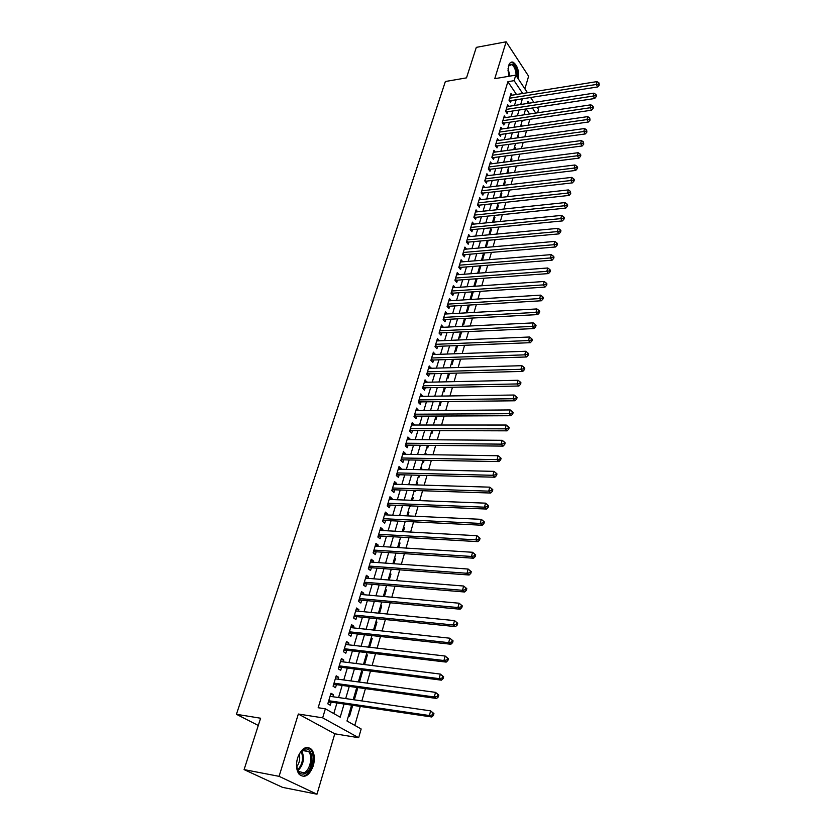 <?xml version="1.0" encoding="UTF-8"?>
<svg xmlns="http://www.w3.org/2000/svg" width="836" height="836" viewBox="0 0 836 836"><rect width="100%" height="100%" fill="white"/><g stroke="black" fill="none" stroke-linecap="round" stroke-linejoin="round"><path stroke-width="1.25" d="M313.312 765.745C315.099 758.879 314.545 753.445 311.629 749.443C306.289 745.21 301.597 748.032 297.574 757.907C295.756 764.731 296.268 770.175 299.121 774.24C304.597 778.588 309.33 775.756 313.312 765.745M518.424 79.096C519.219 70.924 517.421 65.281 513.053 62.177C511.068 61.592 509.573 62.784 508.581 65.762L508.716 76.316M351.601 705.145L346.982 720.998L361.162 728.982L358.665 737.718L322.665 717.842L325.371 708.823L340.21 717.183L344.077 704.037M334.787 733.799L298.347 714.028L279.078 776.341L244.091 769.601L282.568 787.376L316.98 794.2L334.787 733.799L358.665 737.718M524.883 88.856L528.613 76.222L506.156 41.8L494.755 78.678L515.781 75.115L527.453 92.733M537.099 107.28L538.541 109.464L537.59 112.797M354.798 725.397L360.274 706.43M361.873 700.923L365.416 688.634M367.014 683.116L370.494 671.047M372.093 665.519L375.521 653.668M377.12 648.13L380.474 636.499M382.073 630.961L385.375 619.539M386.974 613.99L390.213 602.777M391.823 597.217L395 586.214M396.609 580.644L399.733 569.838M401.343 564.258L404.405 553.651M406.014 548.071L409.023 537.652M410.633 532.072L413.59 521.842M415.21 516.251L418.104 506.208M419.724 500.607L422.567 490.742M424.186 485.152L426.987 475.465M428.607 469.863L431.355 460.354M432.964 454.753L435.671 445.41M437.28 439.799L439.935 430.624M441.554 425.022L444.156 416.014M445.776 410.403L448.326 401.552M449.946 395.95L452.464 387.256M454.084 381.644L456.55 373.117M458.17 367.506L460.584 359.125M462.203 353.513L464.586 345.278M466.206 339.677L468.536 331.589M470.156 325.977L472.455 318.035M474.075 312.434L476.321 304.638M477.941 299.027L480.157 291.367M481.776 285.766L483.95 278.242M485.559 272.64L487.701 265.252M489.311 259.651L491.411 252.399M493.031 246.798L495.09 239.671M496.699 234.08L498.726 227.078M500.336 221.488L502.321 214.612M503.941 209.021L505.885 202.27M507.504 196.69L509.417 190.065M511.026 184.474L512.907 177.964M514.516 172.383L516.366 165.998M517.975 160.418L519.783 154.137M521.403 148.568L523.179 142.402M524.789 136.832L526.534 130.782M528.143 125.212L529.857 119.276M279.078 776.341L316.98 794.2M244.091 769.601L260.613 718.228L236.431 714.299L445.369 81.51L466.509 77.863L476.311 47.37L506.156 41.8M332.822 696.722L333.428 694.674L330.983 693.243L327.806 703.818L330.272 705.218L331.202 702.135M338.058 679.208L338.643 677.254L336.218 675.791L333.083 686.241L335.518 687.683L336.438 684.632M343.241 661.893L343.795 660.043L341.401 658.549L338.298 668.873L340.712 670.347L341.61 667.337M348.351 644.796L348.873 643.041L346.512 641.505L343.45 651.714L345.832 653.219L346.721 650.241M353.409 627.899L353.91 626.227L351.569 624.67L348.539 634.754L350.901 636.29L351.778 633.354M358.404 611.189L358.874 609.622L356.564 608.023L353.576 617.992L355.906 619.56L356.773 616.654M363.346 594.678L363.785 593.205L361.497 591.574L358.55 601.429L360.849 603.028L361.706 600.154M368.227 578.366L368.645 576.976L366.377 575.314L363.461 585.054L365.74 586.684L366.586 583.841M373.055 562.241L373.441 560.925L371.205 559.242L368.321 568.867L370.567 570.528L371.414 567.728M377.82 546.295L378.185 545.072L375.97 543.358L373.117 552.868L375.343 554.561L376.179 551.781M382.533 530.526L382.878 529.387L380.693 527.641L377.872 537.046L380.066 538.771L380.892 536.033M387.204 514.945L387.517 513.879L385.354 512.113L382.564 521.413L384.738 523.158L385.553 520.452M391.812 499.531L392.105 498.549L389.963 496.762L387.204 505.947L389.357 507.724L390.161 505.048M396.368 484.295L396.64 483.386L394.519 481.567L391.791 490.659L393.923 492.467L394.717 489.812M400.872 469.226L401.123 468.4L399.023 466.551L396.327 475.548L398.438 477.377L399.221 474.754M405.335 454.335L405.565 453.572L403.485 451.701L400.82 460.594L402.91 462.444L403.683 459.852M409.745 439.59L409.953 438.91L407.895 437.019L405.251 445.807L407.32 447.688L408.093 445.118M414.102 425.022L412.252 422.483L409.64 431.188L411.688 433.09L412.451 430.55M418.418 410.601L416.568 408.114L413.987 416.715L416.014 418.648L416.767 416.129M422.682 396.337L420.832 393.902L418.282 402.409L420.289 404.352L421.03 401.876M426.903 382.23L425.054 379.837L422.525 388.259L424.51 390.224L425.252 387.768M431.083 368.279L429.234 365.928L426.736 374.256L428.701 376.242L429.422 373.817M435.211 354.474L433.361 352.165L430.885 360.4L432.839 362.416L433.55 360.002M439.297 340.806L437.447 338.549L435.002 346.7L436.925 348.727L437.646 346.344M443.341 327.294L441.492 325.068L439.078 333.136L440.98 335.184L441.68 332.832M447.344 313.918L445.494 311.734L443.101 319.718L444.992 321.787L445.682 319.456M451.304 300.678L449.454 298.536L447.093 306.436L448.953 308.526L449.643 306.216M455.212 287.584L453.384 285.484L451.032 293.3L452.882 295.401L453.561 293.123M459.027 274.626L457.261 272.557L454.941 280.29L456.769 282.411L457.449 280.154M462.81 261.804L461.096 259.766L458.797 267.426L460.615 269.558L461.284 267.321M466.551 249.107L464.9 247.101L462.621 254.687L464.419 256.84L465.077 254.625M470.26 236.546L468.662 234.571L466.404 242.074L468.191 244.237L468.839 242.053M473.939 224.1L472.382 222.157L470.156 229.586L471.922 231.771L472.57 229.607M477.575 211.79L476.071 209.878L473.866 217.235L475.611 219.429L476.248 217.287M481.181 199.605L479.718 197.724L477.534 204.998L479.268 207.213L479.906 205.092M484.755 187.536L483.333 185.686L481.17 192.886L482.884 195.122L483.511 193.011M488.287 175.591L486.907 173.763L484.765 180.9L486.468 183.147L487.095 181.057M491.787 163.762L490.45 161.954L488.328 169.029L490.011 171.286L490.627 169.217M495.257 152.058L493.961 150.271L491.861 157.272L493.533 159.54L494.139 157.502M498.695 140.458L497.441 138.703L495.361 145.631L497.002 147.909L497.608 145.892M502.102 128.974L500.879 127.239L498.82 134.105L500.45 136.393L501.057 134.397M505.477 117.604L504.286 115.891L502.248 122.683L503.868 124.992L504.453 123.007M508.821 106.339L507.661 104.646L505.634 111.376L507.243 113.696L507.828 111.731M524.047 114.365L524.883 114.699M522.751 120.321L523.096 120.833L523.263 120.248M520.828 125.4L521.81 125.254L521.539 126.173M517.578 136.529L518.56 136.393L518.163 137.752M514.307 147.763L515.279 147.638L514.757 149.456M510.995 159.112L511.977 158.986L511.308 161.264M507.651 170.565L508.633 170.439L507.828 173.198M504.275 182.133L505.257 182.018L504.317 185.258M500.858 193.806L501.851 193.701L500.764 197.432M497.42 205.604L498.413 205.489L497.18 209.731M493.951 217.506L494.943 217.402L493.553 222.157M490.439 229.534L491.443 229.43L489.896 234.707M486.886 241.677L487.9 241.583L486.207 247.393M483.312 253.935L484.316 253.851L482.466 260.205M479.697 266.318L480.71 266.245L478.694 273.153M476.039 278.837L477.063 278.764L474.879 286.236M470.396 298.18L471.149 299.048L473.249 291.827M466.645 311.044L467.397 311.901L469.393 305.046M462.851 324.034L463.614 324.88L465.506 318.411M459.016 337.148L459.79 337.995L461.566 331.913M455.15 350.409L455.933 351.245L457.585 345.561M451.241 363.806L452.025 364.632L453.561 359.355M447.291 377.339L448.086 378.165L449.496 373.295M443.299 391.018L444.094 391.833L445.389 387.392M439.266 404.843L440.07 405.648L441.241 401.635M435.18 418.815L436.005 419.609L437.04 416.046M431.062 432.933L431.888 433.717L432.797 430.603M429.171 439.391L430.132 439.746M426.893 447.208L427.729 447.981L428.502 445.327M425.001 453.708L426.057 453.729L425.785 454.638M422.682 461.629L423.528 462.392L424.165 460.218M420.769 468.181L421.835 468.202L421.396 469.696M418.428 476.217L419.285 476.969L419.776 475.276M416.506 482.811L417.572 482.842L416.955 484.932M414.123 490.951L414.99 491.693L415.335 490.502M412.19 497.598L413.256 497.639L412.472 500.336M409.776 505.864L410.643 506.595L410.842 505.905M407.822 512.541L408.898 512.593L407.926 515.916M403.412 527.662L404.488 527.715L403.339 531.665M398.95 542.94L400.026 543.003L398.688 547.611M394.435 558.396L395.522 558.469L393.986 563.736M389.879 574.018L390.966 574.102L389.231 580.048M385.26 589.829L386.357 589.913L384.414 596.559M380.599 605.807L381.697 605.912L379.554 613.258M375.876 621.974L376.973 622.088L374.622 630.166M371.111 638.328L372.208 638.443L369.637 647.263M366.283 654.86L367.38 654.996L364.59 664.578M361.392 671.601L362.5 671.736L359.543 681.883L358.571 681.277M356.45 688.519L357.568 688.676L354.579 698.938L353.586 698.353M529.616 113.989L526.22 108.931M524.371 113.268L525.018 114.229M521.152 124.303L521.81 125.254M517.902 135.442L518.56 136.393M514.621 146.697L515.279 147.638M511.298 158.046L511.977 158.986M507.954 169.509L508.633 170.439M504.578 181.088L505.257 182.018M501.161 192.771L501.851 193.701M497.723 204.58L498.413 205.489M494.243 216.493L494.943 217.402M490.732 228.531L491.443 229.43M487.179 240.684L487.9 241.583M483.668 253.047L484.316 253.851M474.106 285.463L474.775 286.246M433.539 424.448L434.135 425.022M429.401 438.628L430.226 439.402M425.221 452.955L426.057 453.729M420.989 467.439L421.835 468.202M416.715 482.09L417.572 482.842M412.388 496.897L413.256 497.639M408.02 511.862L408.898 512.593M403.6 526.993L404.488 527.715M399.138 542.303L400.026 543.003M394.623 557.769L395.522 558.469M390.057 573.423L390.966 574.102M385.438 589.244L386.357 589.913M380.767 605.254L381.697 605.912M376.033 621.441L376.973 622.088M371.257 637.816L372.208 638.443M366.419 654.379L367.38 654.996M361.528 671.13L362.5 671.736M356.585 688.08L357.568 688.676M351.58 705.239L352.573 705.814L349.542 716.201L348.539 715.626M516.491 94.489L507.88 81.698L318.161 707.737L325.371 708.823M333.794 713.568L336.939 702.982M338.559 697.548L342.164 685.415M343.774 679.971L347.316 668.068M348.936 662.614L352.416 650.92M354.036 645.455L357.442 633.97M359.072 628.494L362.427 617.229M364.047 611.743L367.338 600.676M368.969 595.18L372.198 584.312M373.838 578.815L377.005 568.146M378.645 562.638L381.759 552.157M383.39 546.639L386.451 536.346M388.092 530.829L391.091 520.723M392.732 515.206L395.689 505.278M397.33 499.75L400.225 490M401.865 484.462L404.718 474.89M406.359 469.351L409.149 459.946M410.8 454.408L413.538 445.18M415.189 439.631L417.885 430.561M419.536 425.022L422.18 416.109M423.831 410.56L426.433 401.813M428.074 396.264L430.634 387.664M432.275 382.115L434.783 373.671M436.434 368.122L438.9 359.835M440.551 354.276L442.975 346.135M444.616 340.586L446.999 332.582M448.65 327.033L450.98 319.174M452.631 313.625L454.92 305.903M456.571 300.354L458.828 292.778M460.479 287.218L462.684 279.778M464.335 274.229L466.509 266.914M468.16 261.365L470.292 254.186M471.943 248.637L474.033 241.583M475.684 236.034L477.743 229.106M479.394 223.567L481.411 216.754M483.062 211.215L485.047 204.538M486.688 198.999L488.642 192.426M490.283 186.898L492.205 180.451M493.846 174.912L495.727 168.579M497.368 163.051L499.217 156.834M500.858 151.306L502.676 145.203M504.317 139.675L506.093 133.676M507.734 128.159L509.49 122.275M511.12 116.758L512.844 110.969M514.485 105.461L516.167 99.777M512.123 95.179L510.995 93.517L508.999 100.184L510.587 102.514L511.172 100.571M236.431 714.299L258.282 725.46M298.347 714.028L322.665 717.842M507.88 81.698L514.119 80.653L515.781 75.115M529.157 103.194L527.871 101.271L527.223 103.486M525.614 109.025L523.911 114.846M522.291 120.384L520.567 126.309M518.947 131.858L517.181 137.888M515.561 143.447L513.774 149.581M512.154 155.141L510.326 161.39M508.706 166.96L506.846 173.324M505.216 178.883L503.324 185.373M501.704 190.942L499.771 197.547M498.151 203.117L496.187 209.836M494.557 215.406L492.561 222.261M490.931 227.831L488.893 234.801M487.273 240.381L485.193 247.477M483.563 253.057L481.463 260.289M479.833 265.869L477.68 273.226M476.05 278.816L473.866 286.309M472.235 291.889L470.01 299.518M468.379 305.109L466.112 312.873M464.482 318.464L462.172 326.374M460.542 331.955L458.191 340.012M456.55 345.602L454.157 353.795M452.527 359.386L450.092 367.735M448.462 373.326L445.985 381.822M444.355 387.413L441.826 396.065M440.196 401.646L437.625 410.466M435.995 416.046L433.372 425.022M431.742 430.603L429.077 439.736M427.447 445.316L424.73 454.627M423.1 460.197L420.341 469.675M418.711 475.245L415.889 484.901M414.269 490.471L411.396 500.294M409.776 505.853L406.86 515.864M405.23 521.424L402.262 531.612M400.632 537.172L397.612 547.538M395.982 553.098L392.899 563.663M391.279 569.201L388.144 579.965M386.525 585.503L383.327 596.465M381.718 601.993L378.457 613.154M376.837 618.682L373.525 630.041M371.915 635.559L368.54 647.137M366.931 652.644L363.482 664.442M361.883 669.939L358.372 681.946M356.773 687.432L353.2 699.669M535.751 113.069L532.365 108.001M530.62 97.509L533.901 102.452M522.688 93.496L514.119 80.653M345.686 698.582L349.27 686.398M350.88 680.932L354.401 668.978M356.021 663.502L359.48 651.756M361.089 646.27L364.486 634.743M366.105 629.247L369.439 617.929M371.069 612.433L374.34 601.314M375.96 595.807L379.178 584.897M380.798 579.379L383.954 568.658M385.584 563.13L388.688 552.617M390.318 547.078L393.359 536.743M394.989 531.215L397.978 521.068M399.608 515.519L402.544 505.561M404.185 500.012L407.059 490.23M408.7 484.671L411.531 475.067M413.162 469.508L415.941 460.072M417.582 454.512L420.309 445.243M421.95 439.684L424.636 430.582M426.276 425.022L428.91 416.077M430.54 410.518L433.132 401.729M434.772 396.17L437.312 387.538M438.952 381.979L441.45 373.504M443.09 367.934L445.536 359.616M447.176 354.046L449.59 345.874M451.231 340.304L453.593 332.279M455.233 326.709L457.553 318.829M459.194 313.26L461.472 305.516M463.113 299.946L465.359 292.339M467 286.779L469.195 279.308M470.835 273.738L472.998 266.402M474.639 260.842L476.76 253.632M478.401 248.073L480.481 240.998M482.121 235.439L484.169 228.489M485.81 222.93L487.816 216.106M489.457 210.547L491.432 203.838M493.062 198.289L495.006 191.705M496.636 186.156L498.538 179.688M500.179 174.139L502.049 167.785M503.68 162.247L505.519 156.008M507.149 150.47L508.957 144.346M510.587 138.807L512.353 132.788M513.983 127.26L515.728 121.356M517.359 115.828L519.062 110.028M520.692 104.5L522.364 98.805M351.454 705.647L352.573 705.814M448.786 300.793L451.315 300.636M444.836 313.949L447.375 313.813M440.844 327.252L443.393 327.127M436.81 340.691L439.36 340.586M432.734 354.276L435.295 354.182M428.607 367.997L431.188 367.924M424.448 381.874L427.029 381.822M420.236 395.898L422.828 395.856M415.983 410.068L418.585 410.058M411.678 424.406L414.29 424.406M407.331 438.89L409.953 438.91M402.942 453.53L405.565 453.572M398.49 468.338L401.123 468.4M393.996 483.312L396.64 483.386M389.451 498.444L392.105 498.549M384.863 513.764L387.517 513.879M380.213 529.24L382.878 529.387M375.51 544.905L378.185 545.072M370.756 560.737L373.441 560.925M365.949 576.756L368.645 576.976M361.089 592.964L363.785 593.205M356.167 609.36L358.874 609.622M351.183 625.945L353.91 626.227M346.146 642.727L348.873 643.041M341.057 659.708L343.795 660.043M335.894 676.888L338.643 677.254M330.68 694.277L333.428 694.674M509.249 99.359L510.179 100.728L597.73 86.934L596.256 84.478L509.584 98.23M598.68 84.07L599.266 85.063L598.984 82.921L598.68 84.07L596.256 84.478L597.008 81.604L510.42 95.461M510.179 100.728L509.521 100.957M597.73 86.934L599.266 85.063M598.984 82.921L597.008 81.604M508.34 66.671L508.957 65.292C513.607 62.355 516.293 66.243 517.003 76.964M516.136 75.648C515.927 69.963 514.401 66.284 511.569 64.612L508.581 66.034M517.641 77.915C517.923 70.182 516.073 65.02 512.092 62.418L511.036 62.251M304.147 749.443C314.012 745.012 314.482 770.29 304.607 773.864C299.382 775.035 296.717 771.45 296.623 763.111C297.313 756.737 299.57 752.295 303.395 749.798L304.147 749.443M296.958 768.138L298.577 771.44L303.886 772.83C309.978 770.698 313.134 756.34 308.609 751.585L303.458 750.226L299.978 753.048M299.236 754.229C300.354 758.754 299.518 762.934 296.728 766.758M304.638 775.672C312.204 772.997 316.092 755.201 310.469 749.328L307.272 747.321M505.895 110.53L506.835 111.888L594.678 98.512L593.184 96.056L506.229 109.411M595.629 95.649L596.225 96.631L596.528 95.471L595.932 94.489L595.629 95.649L593.184 96.056L593.957 93.151L507.065 106.611M506.835 111.888L506.156 112.128M594.678 98.512L596.225 96.631M595.932 94.489L593.957 93.151M502.509 121.805L503.46 123.153L591.595 110.195L590.091 107.76L502.844 120.697M592.546 107.353L593.142 108.325L593.455 107.154L592.86 106.172L592.546 107.353L590.091 107.76L590.874 104.824L503.69 117.866M503.46 123.153L502.75 123.404M591.595 110.195L593.142 108.325M592.86 106.172L590.874 104.824M499.092 133.185L500.053 134.533L588.481 122.004L586.966 119.579L499.416 132.098M589.432 119.161L590.038 120.133L589.746 117.98L589.432 119.161L586.966 119.579L587.75 116.612L500.273 129.235M500.053 134.533L499.311 134.795M588.481 122.004L590.038 120.133M589.746 117.98L587.75 116.612M495.643 144.691L496.605 146.028L585.346 133.927L583.81 131.513L495.967 143.604M586.287 131.095L586.903 132.067L586.611 129.893L586.287 131.095L583.81 131.513L584.604 128.525L496.835 140.72M496.605 146.028L495.842 146.3M585.346 133.927L586.903 132.067M586.611 129.893L584.604 128.525M492.153 156.301L493.135 157.628L582.169 145.976L580.623 143.583L492.477 155.224M583.12 143.155L583.737 144.116L583.434 141.942L583.12 143.155L580.623 143.583L581.428 140.552L493.355 152.309M493.135 157.628L492.331 157.91M582.169 145.976L583.737 144.116M583.434 141.942L581.428 140.552M488.632 168.026L489.624 169.342L578.961 158.15L577.404 155.768L488.955 166.96M579.912 155.339L580.529 156.29L580.853 155.068L580.226 154.106L579.912 155.339L577.404 155.768L578.209 152.706L489.833 164.013M489.624 169.342L488.788 169.645M578.961 158.15L580.529 156.29M580.226 154.106L578.209 152.706M485.079 179.865L486.071 181.182L575.722 170.439L574.144 168.078L485.392 178.81M576.662 167.639L577.289 168.59L577.624 167.357L576.986 166.406L576.662 167.639L574.144 168.078L574.959 164.985L486.291 175.842M486.071 181.182L485.214 181.485M575.722 170.439L577.289 168.59M576.986 166.406L574.959 164.985M481.494 191.82L482.497 193.126L572.451 182.865L570.863 180.513L481.808 190.786M573.392 180.074L574.029 181.015L574.353 179.771L573.715 178.831L573.392 180.074L570.863 180.513L571.688 177.389L482.706 187.776M482.497 193.126L481.599 193.45M572.451 182.865L574.029 181.015M573.715 178.831L571.688 177.389M477.868 203.9L478.882 205.196L569.138 195.425L567.539 193.085L478.171 202.876M570.079 192.646L570.727 193.576L570.413 191.381L570.079 192.646L567.539 193.085L568.365 189.929L479.08 199.835M478.882 205.196L477.952 205.531M569.138 195.425L570.727 193.576M570.413 191.381L568.365 189.929M474.2 216.096L475.224 217.391L565.794 208.112L564.175 205.781L474.514 215.082M566.735 205.342L567.383 206.273L567.717 204.998L567.069 204.057L566.735 205.342L564.175 205.781L565.021 202.594L475.433 212.02M475.224 217.391L474.263 217.736M565.794 208.112L567.383 206.273M567.069 204.057L565.021 202.594M470.501 228.427L471.535 229.701L562.419 220.923L560.778 218.624L470.804 227.423M563.36 218.165L564.007 219.095L564.352 217.799L563.694 216.879L563.36 218.165L560.778 218.624L561.635 215.395L471.734 224.32M471.535 229.701L470.532 230.057M562.419 220.923L564.007 219.095M563.694 216.879L561.635 215.395M466.77 240.872L467.815 242.147L559.012 233.881L557.351 231.593L467.063 239.88M559.942 231.133L560.601 232.053L560.946 230.746L560.287 229.837L559.942 231.133L557.351 231.593L558.218 228.343L468.003 236.755M467.815 242.147L466.77 242.513M559.012 233.881L560.601 232.053M560.287 229.837L558.218 228.343M462.998 253.444L464.043 254.708L555.553 246.975L553.881 244.708L463.29 252.462M556.494 244.237L557.152 245.147L557.507 243.83L556.839 242.921L556.494 244.237L553.881 244.708L554.759 241.416L464.241 249.306M464.043 254.708L462.966 255.084M555.553 246.975L557.152 245.147M556.839 242.921L554.759 241.416M459.183 266.151L460.249 267.405L552.073 260.205L550.381 257.958L459.476 265.179M553.004 257.488L553.672 258.387L554.028 257.06L553.348 256.161L553.004 257.488L550.381 257.958L551.258 254.625L460.427 261.992M460.249 267.405L459.121 267.792M552.073 260.205L553.672 258.387M553.348 256.161L551.258 254.625M455.327 278.984L456.404 280.227L548.541 273.581L546.838 271.355L455.62 278.033M549.471 270.874L550.151 271.773L550.506 270.425L549.827 269.526L549.471 270.874L546.838 271.355L547.726 267.99L456.581 274.804M456.404 280.227L455.233 280.635M548.541 273.581L550.151 271.773M549.827 269.526L547.726 267.99M451.44 291.952L452.516 293.185L544.988 287.103L543.264 284.888L451.722 291.012M545.908 284.407L546.598 285.295L546.953 283.937L546.263 283.049L545.908 284.407L543.264 284.888L544.163 281.492L452.694 287.751M452.516 293.185L451.304 293.603M544.988 287.103L546.598 285.295M546.263 283.049L544.163 281.492M447.5 305.056L448.598 306.279L541.383 300.772L539.638 298.577L447.782 304.126M542.303 298.097L543.003 298.974L543.358 297.595L542.668 296.717L542.303 298.097L539.638 298.577L540.547 295.139L448.765 300.835M448.598 306.279L447.333 306.718M541.383 300.772L543.003 298.974M542.668 296.717L540.547 295.139M443.529 318.297L444.637 319.509L537.736 314.597L535.98 312.413L443.801 317.387M538.666 311.922L539.366 312.8L539.732 311.41L539.032 310.532L538.666 311.922L535.98 312.413L536.9 308.944L444.804 314.054M444.637 319.509L443.32 319.958M537.736 314.597L539.366 312.8M539.032 310.532L536.9 308.944M439.517 331.673L440.635 332.874L534.058 328.558L532.281 326.406L439.778 330.774M534.977 325.915L535.688 326.771L536.054 325.371L535.343 324.504L534.977 325.915L532.281 326.406L533.211 322.895L440.791 327.419M440.635 332.874L439.266 333.345M534.058 328.558L535.688 326.771M535.343 324.504L533.211 322.895M435.451 345.195L436.58 346.386L530.337 342.687L528.54 340.555L435.723 344.317M531.257 340.053L531.968 340.91L532.344 339.489L531.623 338.632L531.257 340.053L528.54 340.555L529.481 337.002L436.737 340.921M436.58 346.386L435.159 346.867M530.337 342.687L531.968 340.91M531.623 338.632L529.481 337.002M431.355 358.863L432.494 360.044L526.575 356.972L524.757 354.851L431.616 357.996M527.485 354.349L528.216 355.195L528.592 353.753L527.861 352.907L527.485 354.349L524.757 354.851L525.708 351.266L432.64 354.558M432.494 360.044L431.021 360.535M526.575 356.972L528.216 355.195M527.861 352.907L525.708 351.266M427.206 372.668L428.356 373.838L522.772 371.414L520.933 369.313L427.468 371.821M523.681 368.801L524.412 369.648L524.789 368.195L524.057 367.349L523.681 368.801L520.933 369.313L521.894 365.687L428.502 368.352M428.356 373.838L426.83 374.35M522.772 371.414L524.412 369.648M524.057 367.349L521.894 365.687M423.016 386.629L424.176 387.789L518.926 386.013L517.066 383.943L423.267 385.793M519.825 383.421L520.567 384.257L520.953 382.784L520.211 381.958L519.825 383.421L517.066 383.943L518.038 380.275L424.322 382.292M424.176 387.789L422.588 388.312M518.926 386.013L520.567 384.257M520.211 381.958L518.038 380.275M418.784 400.747L419.954 401.886L515.028 400.778L513.158 398.741L419.024 399.921M515.937 398.208L516.679 399.033L517.066 397.549L516.324 396.724L515.937 398.208L513.158 398.741L514.14 395.02L420.09 396.379M419.954 401.886L418.303 402.43M515.028 400.778L516.679 399.033M516.324 396.724L514.14 395.02M414.499 415.011L415.691 416.14L511.099 415.722L509.208 413.695L414.74 414.207M511.998 413.172L512.75 413.977L513.147 412.472L512.395 411.667L511.998 413.172L509.208 413.695L510.2 409.943L415.816 410.622M415.691 416.14L413.998 416.683M511.099 415.722L512.75 413.977M512.395 411.667L510.2 409.943M410.173 429.422L411.375 430.54L507.118 430.833L505.205 428.837L410.403 428.638M508.006 428.293L508.769 429.098L509.176 427.572L508.413 426.778L508.006 428.293L505.205 428.837L506.208 425.033L411.5 425.022M411.375 430.54L409.671 431.083M507.118 430.833L508.769 429.098M508.413 426.778L506.208 425.033M405.794 444L407.007 445.107L503.084 446.11L501.151 444.135L406.024 443.237M503.983 443.592L504.745 444.386L505.153 442.85L504.38 442.056L503.983 443.592L501.151 444.135L502.175 440.3L407.122 439.569M407.007 445.107L405.303 445.651M503.084 446.11L504.745 444.386M504.38 442.056L502.175 440.3M401.374 458.745L402.597 459.831L499.019 461.566L497.065 459.622L401.594 457.992M499.897 459.079L500.68 459.852L501.088 458.295L500.315 457.522L499.897 459.079L497.065 459.622L498.089 455.735L402.712 454.293M402.597 459.831L400.883 460.364M499.019 461.566L500.68 459.852M500.315 457.522L498.089 455.735M396.901 473.646L398.135 474.723L494.891 477.21L492.916 475.297L397.121 472.915M495.779 474.733L496.563 475.506L496.981 473.928L496.187 473.166L495.779 474.733L492.916 475.297L493.961 471.358L398.239 469.174M398.135 474.723L396.421 475.245M494.891 477.21L496.563 475.506M496.187 473.166L493.961 471.358M393.631 489.771L392.377 488.715L393.631 489.771L490.722 493.031L488.726 491.14L392.586 488.005M491.599 490.575L492.404 491.338L492.822 489.75L492.028 488.987L491.599 490.575L488.726 491.14L489.781 487.158L393.725 484.222M393.62 489.771L391.896 490.304M490.722 493.031L492.404 491.338M492.028 488.987L489.781 487.158M387.674 504.39L388.521 505.09L387.8 503.972L389.033 504.996L486.51 509.04L484.483 507.18L388.008 503.262M487.378 506.606L488.193 507.358L488.611 505.749L487.806 504.996L487.378 506.606L484.483 507.18L485.549 503.157L389.158 499.437M388.521 505.09L387.329 505.519M486.51 509.04L488.193 507.358M487.806 504.996L485.549 503.157M383.181 519.365L384.455 520.4L482.236 525.238L480.198 523.409L383.379 518.696M483.103 522.834L483.929 523.566L484.357 521.936L483.542 521.204L483.103 522.834L480.198 523.409L481.275 519.334L384.539 514.819M384.455 520.4L382.71 520.901M482.236 525.238L483.929 523.566M483.542 521.204L481.275 519.334M378.499 534.956L379.784 535.97L477.92 541.634L475.851 539.826L378.698 534.298M478.788 539.251L479.613 539.972L480.042 538.321L479.216 537.6L478.788 539.251L475.851 539.826L476.948 535.709L379.868 530.379M379.784 535.97L378.039 536.472M477.92 541.634L479.613 539.972M479.216 537.6L476.948 535.709M373.765 550.715L375.071 551.708L473.552 558.218L471.462 556.452L373.953 550.088M474.409 555.856L475.245 556.567L475.684 554.895L474.848 554.184L474.409 555.856L471.462 556.452L472.559 552.272L375.145 546.127M375.071 551.708L373.316 552.209M473.552 558.218L475.245 556.567M474.848 554.184L472.559 552.272M368.979 566.662L370.296 567.644L469.121 575.011L467.01 573.277L369.167 566.056M469.978 572.67L467.01 573.277L468.129 569.044L471.264 571.678L470.428 570.978L469.978 572.67L470.825 573.371L471.264 571.678M370.369 562.043L468.129 569.044L470.428 570.978M370.296 567.644L368.54 568.135M469.121 575.011L470.825 573.371M364.141 582.797L365.468 583.758L464.649 592.003L462.507 590.3L364.318 582.201M465.495 589.693L462.507 590.3L463.635 586.026L466.801 588.659L465.945 587.98L465.495 589.693L466.352 590.373L466.801 588.659M365.531 578.146L463.635 586.026L465.945 587.98M365.468 583.758L363.702 584.239M464.649 592.003L466.352 590.373M359.24 599.109L360.588 600.049L460.113 609.204L457.95 607.532L359.407 598.545M460.96 606.915L457.95 607.532L459.1 603.205L462.277 605.86L461.42 605.18L460.96 606.915L461.827 607.584L462.277 605.86M360.64 594.438L459.1 603.205L461.42 605.18M360.588 600.049L358.811 600.53M460.113 609.204L461.827 607.584M354.286 615.62L355.645 616.54L455.526 626.613L453.342 624.973L354.443 615.077M456.362 624.356L453.342 624.973L454.502 620.594L457.7 623.259L456.832 622.601L456.362 624.356L457.24 625.014L457.7 623.259M355.697 610.928L454.502 620.594L456.832 622.601M355.645 616.54L353.868 617.01M455.526 626.613L457.24 625.014M349.27 632.319L350.65 633.228L450.886 644.242L448.671 642.644L349.427 631.807M451.712 642.006L448.671 642.644L449.841 638.202L453.07 640.878L452.182 640.24L451.712 642.006L452.6 642.654L453.07 640.878M350.692 627.606L449.841 638.202L452.182 640.24M350.65 633.228L348.863 633.688M450.886 644.242L452.6 642.654M344.202 649.217L345.592 650.105L446.184 662.091L443.937 660.524L344.348 648.726M447.009 659.886L443.937 660.524L445.128 656.03L448.378 658.716L447.479 658.089L447.009 659.886L447.897 660.513L448.378 658.716M345.623 644.472L445.128 656.03L447.479 658.089M345.592 650.105L343.795 650.565M446.184 662.091L447.897 660.513M339.061 666.323L340.471 667.191L441.418 680.159L439.151 678.633L339.207 665.853M442.244 677.986L439.151 678.633L440.353 674.088L443.623 676.773L442.725 676.167L442.244 677.986L443.143 678.592L443.623 676.773M340.492 661.548L440.353 674.088L442.725 676.167M340.471 667.191L338.674 667.63M441.418 680.159L443.143 678.592M333.867 683.629L335.299 684.475L436.601 698.457L434.302 696.963L334.003 683.19M437.416 696.315L434.302 696.963L435.525 692.365L438.816 695.071L437.897 694.465L437.416 696.315L438.325 696.91L438.816 695.071M335.309 678.832L435.525 692.365L437.897 694.465M335.299 684.475L333.48 684.914M436.601 698.457L438.325 696.91M328.611 701.143L330.053 701.968L431.721 716.985L429.39 715.532L328.736 700.725M432.525 714.874L429.39 715.532L430.624 710.872L433.936 713.589L433.017 713.003L432.525 714.874L433.456 715.449L433.936 713.589M330.063 696.325L430.624 710.872L433.017 713.003M330.053 701.968L328.235 702.397M431.721 716.985L433.456 715.449M509.061 99.954L509.688 100.874M508.048 68.5L509.908 76.118M509.176 76.243L507.954 70.015M301.911 751.104C304.774 758.346 303.478 764.856 298.013 770.635M297.616 769.904C302.496 764.459 303.708 758.367 301.263 751.648M505.717 111.125L506.344 112.034M502.331 122.401L502.969 123.31M498.914 133.781L499.562 134.69M495.466 145.276L496.114 146.175M491.976 156.886L492.634 157.774M488.464 168.6L489.123 169.489M484.911 180.44L485.58 181.318M481.317 192.395L481.996 193.273M477.701 204.465L478.38 205.342M474.033 216.66L474.723 217.527M470.334 228.98L471.034 229.837M466.603 241.426L467.303 242.283M462.83 253.998L463.541 254.844M459.016 266.694L459.737 267.53M455.171 279.527L455.892 280.363M451.273 292.485L452.004 293.311M447.344 305.579L448.086 306.404M443.373 318.819L444.115 319.634M439.36 332.195L440.112 333M435.305 345.707L436.058 346.501M431.198 359.365L431.972 360.159M427.06 373.169L427.833 373.953M422.87 387.12L423.653 387.894M418.637 401.228L419.421 401.991M414.353 415.482L415.158 416.244M410.027 429.892L410.842 430.644M405.659 444.47L406.474 445.212M401.238 459.204L402.053 459.925M396.766 474.096L397.591 474.817M392.241 489.154L393.087 489.865M383.045 519.793L383.902 520.483M378.374 535.364L379.241 536.043M373.64 551.123L374.518 551.791M368.864 567.059L369.742 567.717M364.026 583.183L364.914 583.831M359.125 599.485L360.034 600.123M354.171 615.986L355.091 616.613M349.166 632.685L350.085 633.291M344.098 649.572L345.028 650.168M338.967 666.658L339.907 667.243M333.773 683.952L334.734 684.527M328.517 701.456L329.488 702.021M311.629 749.443L310.386 749.223M508.612 65.981L508.957 65.292M509.448 64.978L511.569 64.612M302.757 750.561L308.609 751.585M302.768 750.55L303.395 749.798M383.16 519.407L384.382 520.389M378.478 535.009L379.69 535.96M373.744 550.799L374.946 551.708M368.948 566.756L370.139 567.644M364.099 582.901L365.28 583.758M359.198 599.245L360.358 600.049M354.245 615.766L355.394 616.54M349.218 632.486L350.357 633.228M344.15 649.394L345.268 650.115M339.008 666.511L340.116 667.191M333.804 683.827L334.902 684.485M328.548 701.362L329.635 701.979"/></g></svg>

